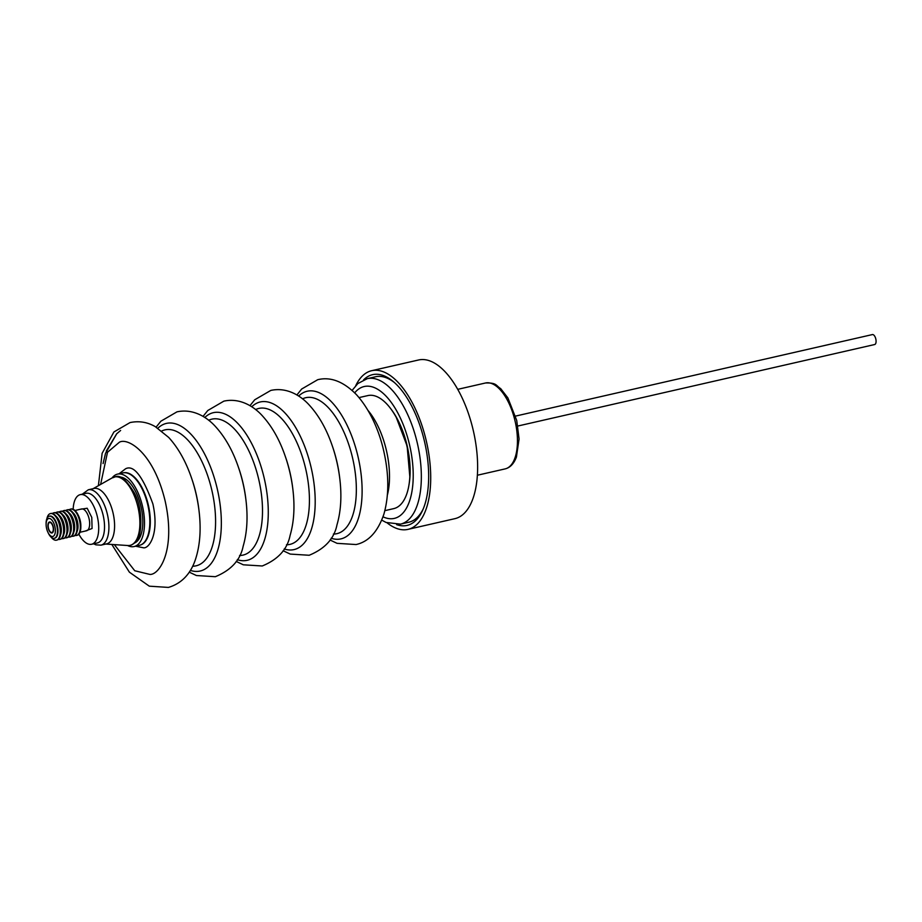 <?xml version="1.0" encoding="UTF-8"?>
<svg xmlns="http://www.w3.org/2000/svg" width="922" height="922" viewBox="0 0 922 922"><rect width="100%" height="100%" fill="white"/><g stroke="black" fill="none" stroke-linecap="round" stroke-linejoin="round"><path stroke-width="1.38" d="M93.629 543.796L95.911 544.844L100.982 545.144L106.652 543.853A28.398 13.115 -102.9 0 0 110.179 541.71A28.398 13.115 -102.9 0 0 110.628 505.095A28.398 13.115 -102.9 0 0 93.998 488.476L88.328 489.778L82.289 494.18M515.582 416.087L872.385 334.582A5.106 2.351 77.1 0 1 875.266 337.291A5.106 2.351 77.1 0 1 875.9 342.915A5.106 2.351 77.1 0 1 874.655 344.528L517.853 426.022M53.119 530.853A5.106 2.351 -102.9 0 0 52.485 525.229A5.106 2.351 -102.9 0 0 49.604 522.52A5.106 2.351 -102.9 0 0 48.359 524.122A5.106 2.351 -102.9 0 0 48.993 529.747A5.106 2.351 -102.9 0 0 51.874 532.467A5.106 2.351 -102.9 0 0 53.119 530.853M48.267 528.352A5.647 2.605 -102.9 0 0 51.989 532.985A5.647 2.605 -102.9 0 0 53.211 526.623A5.647 2.605 -102.9 0 0 49.477 521.99A5.647 2.605 -102.9 0 0 48.267 528.352M78.877 534.184A25.447 11.755 -102.9 0 0 91.589 544.257L97.409 542.931A25.447 11.755 -102.9 0 0 102.895 514.222A25.447 11.755 -102.9 0 0 86.08 493.316L80.26 494.641A25.447 11.755 -102.9 0 0 73.172 509.244M91.589 544.257A25.447 11.755 -102.9 0 0 97.075 515.559A25.447 11.755 -102.9 0 0 80.26 494.641M46.699 528.905A9.22 4.264 77.1 0 1 46.112 524.457A9.22 4.264 77.1 0 1 49.534 518.487A9.22 4.264 77.1 0 1 54.778 526.082A9.22 4.264 77.1 0 1 53.753 535.97A9.22 4.264 77.1 0 1 47.886 532.236A9.22 4.264 77.1 0 1 46.699 528.905M46.112 524.457L46.1 523.523A11.329 5.232 77.1 0 1 49.004 516.285A11.329 5.232 77.1 0 1 49.269 516.205A11.329 5.232 77.1 0 1 56.749 525.517A11.329 5.232 77.1 0 1 54.571 538.218A11.329 5.232 77.1 0 1 54.317 538.298A11.329 5.232 77.1 0 1 48.278 533.077L47.886 532.236M49.523 516.159A11.329 5.232 77.1 0 1 49.765 516.09A11.329 5.232 77.1 0 1 57.325 525.69A11.329 5.232 77.1 0 1 55.066 538.102A11.329 5.232 77.1 0 1 54.813 538.183A11.329 5.232 77.1 0 1 54.559 538.229M76.814 535.382A13.507 6.235 -102.9 0 0 77.079 535.336A13.507 6.235 -102.9 0 0 77.379 535.244A13.507 6.235 -102.9 0 0 80.848 526.6L80.848 525.575A11.179 5.163 -102.9 0 0 80.122 520.181A11.179 5.163 -102.9 0 0 78.693 516.147L78.243 515.214A13.507 6.235 -102.9 0 0 71.052 508.99A13.507 6.235 -102.9 0 0 70.798 509.059M46.941 518.521A13.646 6.304 77.1 0 1 50.088 513.669A13.646 6.304 77.1 0 1 50.399 513.577A13.646 6.304 77.1 0 1 59.411 524.779A13.646 6.304 77.1 0 1 56.795 540.085A13.646 6.304 77.1 0 1 56.484 540.165A13.646 6.304 77.1 0 1 51.206 537.215M50.664 513.531A13.646 6.304 77.1 0 1 50.917 513.462A13.646 6.304 77.1 0 1 58.178 519.743A13.646 6.304 77.1 0 1 59.93 524.664A13.646 6.304 77.1 0 1 60.806 531.245A13.646 6.304 77.1 0 1 56.991 540.05A13.646 6.304 77.1 0 1 56.738 540.096M80.848 526.6A13.507 6.235 -102.9 0 0 79.984 520.089A13.507 6.235 -102.9 0 0 78.243 515.214M75.085 535.417A13.507 6.235 -102.9 0 0 76.561 535.452A13.507 6.235 -102.9 0 0 79.465 520.215A13.507 6.235 -102.9 0 0 70.545 509.105A13.507 6.235 -102.9 0 0 69.219 509.774M58.178 519.743L58.628 520.676A11.306 5.221 77.1 0 1 60.08 524.756A11.306 5.221 77.1 0 1 60.806 530.208L60.806 531.245M77.16 531.245A11.202 5.175 -102.9 0 0 77.298 520.826A11.202 5.175 -102.9 0 0 72.907 512.632M73.472 536.166A13.53 6.247 -102.9 0 0 73.725 536.12A13.53 6.247 -102.9 0 0 77.506 527.372L77.506 526.347A11.202 5.175 -102.9 0 0 76.78 520.942A11.202 5.175 -102.9 0 0 75.35 516.896L74.901 515.963A13.53 6.247 -102.9 0 0 67.698 509.739A13.53 6.247 -102.9 0 0 67.444 509.808M52.439 513.496A13.623 6.293 77.1 0 1 53.441 512.92A13.623 6.293 77.1 0 1 53.764 512.828A13.623 6.293 77.1 0 1 62.754 524.019A13.623 6.293 77.1 0 1 60.137 539.289A13.623 6.293 77.1 0 1 59.826 539.382A13.623 6.293 77.1 0 1 58.351 539.358M77.506 527.372A13.53 6.247 -102.9 0 0 76.641 520.861A13.53 6.247 -102.9 0 0 74.901 515.963M54.018 512.782A13.623 6.293 77.1 0 1 54.271 512.713A13.623 6.293 77.1 0 1 61.52 518.982A13.623 6.293 77.1 0 1 63.272 523.903A13.623 6.293 77.1 0 1 64.148 530.473A13.623 6.293 77.1 0 1 60.656 539.174A13.623 6.293 77.1 0 1 60.345 539.266A13.623 6.293 77.1 0 1 60.08 539.312M71.732 536.201A13.53 6.247 -102.9 0 0 73.207 536.235A13.53 6.247 -102.9 0 0 76.123 520.976A13.53 6.247 -102.9 0 0 67.179 509.854A13.53 6.247 -102.9 0 0 65.865 510.523M73.818 532.029A11.225 5.186 -102.9 0 0 73.956 521.587A11.225 5.186 -102.9 0 0 69.553 513.381M59.515 515.629A11.283 5.209 77.1 0 1 63.929 523.88A11.283 5.209 77.1 0 1 63.791 534.368M61.52 518.982L61.97 519.916A11.283 5.209 77.1 0 1 63.422 523.996A11.283 5.209 77.1 0 1 64.137 529.435L64.148 530.473M70.118 536.95A13.553 6.258 -102.9 0 0 70.383 536.904A13.553 6.258 -102.9 0 0 70.694 536.811A13.553 6.258 -102.9 0 0 74.175 528.145L74.163 527.119A11.225 5.186 -102.9 0 0 73.437 521.714A11.225 5.186 -102.9 0 0 71.997 517.657L71.559 516.723A13.553 6.258 -102.9 0 0 64.344 510.477A13.553 6.258 -102.9 0 0 64.091 510.546M55.804 512.759A13.6 6.281 77.1 0 1 57.118 512.09A13.6 6.281 77.1 0 1 66.096 523.258A13.6 6.281 77.1 0 1 63.169 538.598A13.6 6.281 77.1 0 1 61.693 538.563M74.175 528.145A13.553 6.258 -102.9 0 0 73.299 521.622A13.553 6.258 -102.9 0 0 71.559 516.723M57.371 512.033A13.6 6.281 77.1 0 1 57.637 511.964A13.6 6.281 77.1 0 1 64.874 518.233A13.6 6.281 77.1 0 1 66.615 523.143A13.6 6.281 77.1 0 1 67.49 529.701A13.6 6.281 77.1 0 1 63.687 538.483A13.6 6.281 77.1 0 1 63.422 538.529M68.389 536.996A13.553 6.258 -102.9 0 0 69.865 537.019A13.553 6.258 -102.9 0 0 70.176 536.938A13.553 6.258 -102.9 0 0 72.78 521.737A13.553 6.258 -102.9 0 0 63.825 510.592A13.553 6.258 -102.9 0 0 63.514 510.684A13.553 6.258 -102.9 0 0 62.512 511.272M64.874 518.233L65.312 519.167A11.26 5.198 77.1 0 1 66.764 523.235A11.26 5.198 77.1 0 1 67.479 528.663L67.49 529.701M70.475 532.812A11.237 5.186 -102.9 0 0 70.614 522.348A11.237 5.186 -102.9 0 0 66.211 514.13M62.857 514.879A11.26 5.198 77.1 0 1 67.271 523.12A11.26 5.198 77.1 0 1 67.133 533.584M66.776 537.745A13.576 6.27 -102.9 0 0 67.029 537.687A13.576 6.27 -102.9 0 0 70.833 528.928L70.821 527.891A11.237 5.186 -102.9 0 0 70.107 522.474A11.237 5.186 -102.9 0 0 68.654 518.406L68.216 517.473A13.576 6.27 -102.9 0 0 60.99 511.226A13.576 6.27 -102.9 0 0 60.737 511.295M59.158 512.01A13.576 6.27 77.1 0 1 60.472 511.341A13.576 6.27 77.1 0 1 69.438 522.497A13.576 6.27 77.1 0 1 66.522 537.814A13.576 6.27 77.1 0 1 65.047 537.78M70.833 528.928A13.576 6.27 -102.9 0 0 69.957 522.382A13.576 6.27 -102.9 0 0 68.216 517.473M56.161 516.378A11.306 5.221 77.1 0 1 60.449 535.152M396.621 524.63A77.321 35.704 -102.9 0 0 422.161 511.307A77.321 35.704 -102.9 0 0 422.645 510.258A77.321 35.704 -102.9 0 0 393.245 381.535A77.321 35.704 -102.9 0 0 363.568 379.887M423.233 508.898A74.601 34.448 77.1 0 1 408.792 522.232L400.482 524.134A74.601 34.448 -102.9 0 0 417.136 505.487A74.601 34.448 -102.9 0 0 410.613 421.458A74.601 34.448 -102.9 0 0 367.256 378.665L375.565 376.764A74.601 34.448 77.1 0 1 394.362 382.515M387.171 522.912A81.39 37.583 -102.9 0 0 407.95 529.378A81.39 37.583 -102.9 0 0 423.866 514.534A81.39 37.583 -102.9 0 0 420.513 421.389A81.39 37.583 -102.9 0 0 371.704 370.69A81.39 37.583 -102.9 0 0 355.8 385.546A81.39 37.583 -102.9 0 0 355.788 385.546M371.704 370.69L418.623 359.972A81.39 37.583 77.1 0 1 467.431 410.67A81.39 37.583 77.1 0 1 470.785 503.815A81.39 37.583 77.1 0 1 454.869 518.671L407.95 529.378M119.895 477.1A33.907 15.662 77.1 0 1 141.043 506.858A33.907 15.662 77.1 0 1 134.912 542.851M393.602 508.656A57.982 26.773 -102.9 0 0 393.729 508.621A57.982 26.773 -102.9 0 0 393.867 508.587A57.982 26.773 -102.9 0 0 406.89 445.983A57.982 26.773 -102.9 0 0 367.913 395.573A57.982 26.773 -102.9 0 0 367.774 395.596M112.104 477.919A37.145 17.149 77.1 0 1 117.567 474.115A37.145 17.149 77.1 0 1 142.518 506.328A37.145 17.149 77.1 0 1 134.116 546.55A37.145 17.149 77.1 0 1 127.547 545.501M122.81 472.917A37.145 17.149 77.1 0 1 122.891 472.905A37.145 17.149 77.1 0 1 124.424 472.709A37.145 17.149 77.1 0 1 147.843 505.106A37.145 17.149 77.1 0 1 140.905 544.844A37.145 17.149 77.1 0 1 139.522 545.317A37.145 17.149 77.1 0 1 139.441 545.34L134.116 546.55M119.065 473.781L125.553 468.791C133.678 464.504 142.795 476.213 152.891 503.942C159.379 533.204 149.571 548.106 143.809 547.852L135.615 546.216M93.122 488.683L112.357 477.78A35.071 16.193 77.1 0 1 134.992 497.488A35.071 16.193 77.1 0 1 134.439 542.701A35.071 16.193 77.1 0 1 127.835 545.524L105.765 544.049M100.982 545.144A28.398 13.115 -102.9 0 0 104.509 543A28.398 13.115 -102.9 0 0 106.33 510.385A28.398 13.115 -102.9 0 0 88.328 489.778M79.972 532.282L86.541 530.772A11.179 5.163 -102.9 0 0 88.95 518.176A11.179 5.163 -102.9 0 0 81.562 508.979L74.993 510.488M85.135 531.095L92.073 528.502L91.774 517.403L87.187 508.253L80.156 509.301M383.022 516.816A67.64 31.233 -102.9 0 0 409.403 501.487A67.64 31.233 -102.9 0 0 399.007 415.246A67.64 31.233 -102.9 0 0 354.705 392.841M408.815 485.744A56.265 25.977 -102.9 0 0 391.435 409.633M485.41 383.01A44.06 20.342 77.1 0 1 485.514 382.987L485.514 382.987A44.06 20.342 77.1 0 1 515.098 421.193A44.06 20.342 77.1 0 1 505.233 468.872A44.06 20.342 77.1 0 1 505.129 468.895L477.365 475.233M387.39 495.022A57.982 26.773 -102.9 0 0 368.097 410.567M333.407 534.057A69.738 32.201 -102.9 0 0 337.003 533.642A69.738 32.201 -102.9 0 0 352.619 458.165A69.738 32.201 -102.9 0 0 305.62 397.739A69.738 32.201 -102.9 0 0 302.52 398.857M298.647 396.068A75.719 34.967 77.1 0 1 307.038 391.274A75.719 34.967 77.1 0 1 358.07 456.886A75.719 34.967 77.1 0 1 341.105 538.84A75.719 34.967 77.1 0 1 331.125 538.241M332.427 446.26L332.842 447.493A69.738 32.201 -102.9 0 1 336.887 461.761A69.738 32.201 -102.9 0 1 339.596 477.066L339.757 478.368A75.719 34.967 -102.9 0 0 336.818 461.749A75.719 34.967 -102.9 0 0 332.427 446.26L332.427 446.26C326.814 429.698 319.243 416.133 309.688 405.542C301.909 396.656 287.687 386.733 270.803 390.421L254.714 399.779L249.966 405.692M286.488 544.764A69.738 32.201 -102.9 0 0 290.084 544.349A69.738 32.201 -102.9 0 0 305.701 468.883A69.738 32.201 -102.9 0 0 258.702 408.458A69.738 32.201 -102.9 0 0 255.601 409.575M251.729 406.786A75.719 34.967 77.1 0 1 260.108 401.992A75.719 34.967 77.1 0 1 311.152 467.604A75.719 34.967 77.1 0 1 294.187 549.558A75.719 34.967 77.1 0 1 284.207 548.959M111.827 544.453L129.391 572.17L149.306 586.173L168.415 587.418C186.532 582.082 193.297 566.903 196.121 557.314C199.809 544.948 200.938 530.968 199.509 515.363A75.823 35.013 -102.9 0 0 199.002 510.604A75.823 35.013 -102.9 0 0 196.052 493.892A75.823 35.013 -102.9 0 0 191.638 478.322A75.823 35.013 -102.9 0 0 190.024 473.827C184.515 459.098 177.404 446.963 168.68 437.42L155.299 426.656C147.405 422.08 138.98 420.72 130.037 422.576L113.913 431.969L102.123 453.324L98.4 485.687M191.638 478.322L192.064 479.578A69.784 32.224 77.1 0 1 193.47 483.946A69.784 32.224 77.1 0 1 196.132 493.915A69.784 32.224 77.1 0 1 198.218 504.737A69.784 32.224 77.1 0 1 198.841 509.29L199.002 510.604M285.497 456.978A75.719 34.967 -102.9 0 1 292.839 489.086L292.677 487.784A69.738 32.201 -102.9 0 0 292.677 487.784L292.677 487.784A69.738 32.201 -102.9 0 0 285.924 458.211L285.497 456.978C279.896 440.416 272.313 426.851 262.77 416.26C254.991 407.374 240.769 397.451 223.873 401.139L207.796 410.497L203.036 416.398M161.765 431A69.738 32.201 77.1 0 1 164.865 429.894A69.738 32.201 77.1 0 1 211.864 490.32A69.738 32.201 77.1 0 1 196.236 565.785A69.738 32.201 77.1 0 1 192.64 566.2M157.893 428.211A75.719 34.967 77.1 0 1 166.271 423.428A75.719 34.967 77.1 0 1 217.304 489.04A75.719 34.967 77.1 0 1 200.351 570.983A75.719 34.967 77.1 0 1 190.37 570.395M239.57 555.482A69.738 32.201 -102.9 0 0 243.166 555.067A69.738 32.201 -102.9 0 0 258.782 479.601A69.738 32.201 -102.9 0 0 211.783 419.176A69.738 32.201 -102.9 0 0 208.683 420.282M204.811 417.493A75.719 34.967 77.1 0 1 213.189 412.71A75.719 34.967 77.1 0 1 264.234 478.322A75.719 34.967 77.1 0 1 247.269 560.276A75.719 34.967 77.1 0 1 237.288 559.677M238.579 467.696L239.005 468.929A69.738 32.201 77.1 0 1 245.759 498.502L245.92 499.805A75.719 34.967 -102.9 0 0 238.579 467.696L238.579 467.696C232.978 451.135 225.394 437.558 215.852 426.967C208.061 418.092 193.851 408.169 176.955 411.857L160.877 421.216L156.118 427.117M123.905 472.732A37.099 17.126 77.1 0 1 148.373 505.187A37.099 17.126 77.1 0 1 140.421 545.04M100.613 484.442L107.505 452.276L119.411 442.203C127.709 437.408 153.432 452.172 165.142 501.003C176.033 550.031 159.471 574.936 149.94 574.429L134.75 570.753L114.351 544.625M112.357 477.78C115.619 477.769 119.895 469.379 134.439 493.086C144.708 511.883 140.778 540.984 135.442 542.32C132.065 545.052 129.529 546.124 127.835 545.524M50.687 522.267L49.604 522.52M52.957 532.213L51.874 532.467M396.287 417.401L407.132 446.087L409.817 476.628M381.754 520.135L386.064 522.451L400.482 524.134M367.256 378.665L357.828 383.564L352.123 390.398M457.738 389.338L485.514 382.987C497.119 382.676 495.702 385.569 500.681 388.611L507.872 397.901L516.735 420.49L519.063 438.999L516.424 457.058C513.911 463.685 510.189 467.615 505.256 468.86L505.256 468.86M103.08 463.559L105.546 453.29L116.702 433.789L120.621 430.459L116.702 433.766L106.307 451.008M359.05 397.589L367.913 395.573M117.567 474.115L122.891 472.905M384.866 510.65L393.729 508.621M296.884 394.973L301.667 389.026L317.721 379.703C330.664 376.533 343.618 381.558 356.584 394.8C371.531 411.466 379.991 433.928 383.886 451.688C389.072 474.957 389.072 495.794 383.886 514.199C377.859 531.671 368.593 541.79 356.088 544.545L337.072 543.335L330.007 540.004M339.757 478.368C341.889 495.667 340.967 511.145 336.991 524.802C334.248 538.609 324.97 548.763 309.17 555.263L290.246 554.087L283.089 550.722M292.839 489.086C294.971 506.385 294.049 521.864 290.073 535.521C287.33 549.328 278.052 559.481 262.251 565.981L243.327 564.806L236.17 561.429M245.92 499.805C248.041 517.104 247.131 532.582 243.154 546.239C240.4 560.046 231.134 570.199 215.333 576.699L196.409 575.524L189.252 572.147"/></g></svg>
